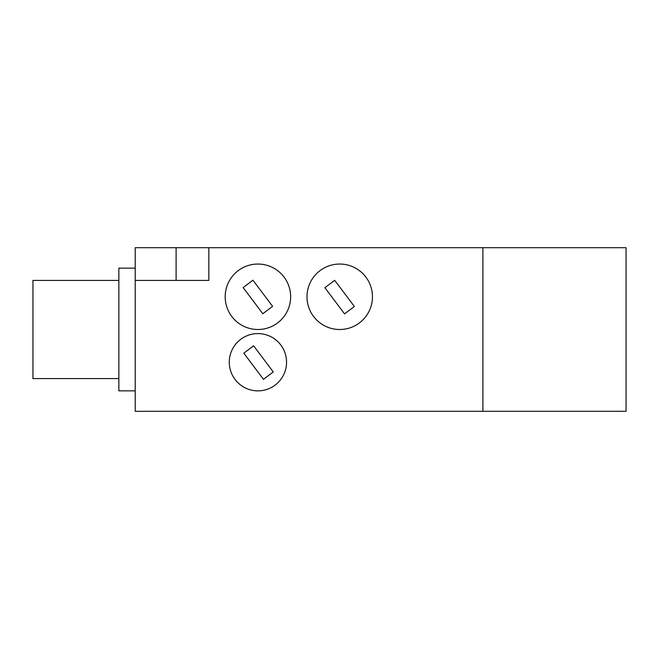 <?xml version="1.0" encoding="UTF-8"?>
<svg xmlns="http://www.w3.org/2000/svg" width="659" height="659" viewBox="0 0 659 659"><rect width="100%" height="100%" fill="white"/><g stroke="black" fill="none" stroke-linecap="round" stroke-linejoin="round"><path stroke-width="0.99" d="M208.837 247.693L208.837 280.413L135.21 280.413L135.21 411.307L626.05 411.307L626.05 247.693L176.11 247.693L176.11 280.413M135.21 280.413L135.21 247.693L176.11 247.693M290.644 296.781A32.719 32.719 0 0 1 241.556 325.118A32.719 32.719 0 0 1 241.556 268.435A32.719 32.719 0 0 1 290.644 296.781M286.55 362.219A28.634 28.634 0 0 1 243.599 387.022A28.634 28.634 0 0 1 243.599 337.424A28.634 28.634 0 0 1 286.55 362.219M372.45 296.781A32.719 32.719 0 0 1 323.363 325.118A32.719 32.719 0 0 1 323.363 268.435A32.719 32.719 0 0 1 372.45 296.781M252.941 280.207L243.13 287.579L262.809 313.725L272.612 306.353L252.941 280.207M253.608 345.802L243.797 353.183L263.476 379.329L273.279 371.948L253.608 345.802M354.361 306.484L334.69 280.339L324.887 287.719L344.558 313.865L354.361 306.484M135.21 390.853L118.851 390.853L118.851 268.147L135.21 268.147M118.851 378.587L32.95 378.587L32.95 280.413L118.851 280.413M482.89 247.693L482.89 411.307"/></g></svg>

